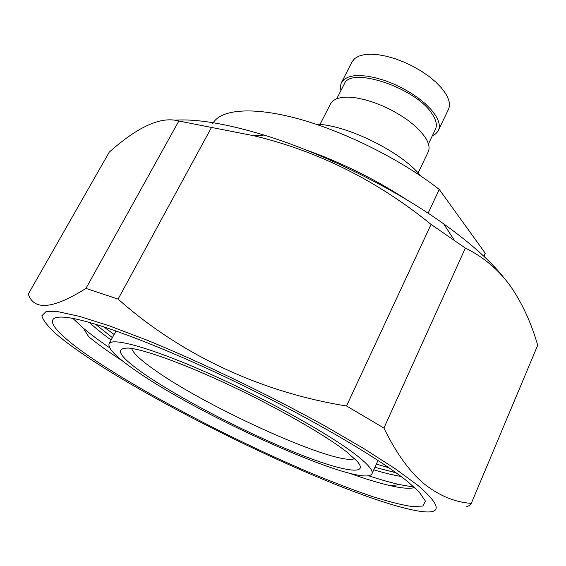 <?xml version="1.0" encoding="UTF-8"?>
<svg xmlns="http://www.w3.org/2000/svg" width="566" height="566" viewBox="0 0 566 566"><rect width="100%" height="100%" fill="white"/><g stroke="black" fill="none" stroke-linecap="round" stroke-linejoin="round"><path stroke-width="0.85" d="M504.271 278.21C491.373 261.697 471.188 243.585 443.716 223.881C393.929 188.237 322.563 152.969 264.011 135.069C226.803 123.791 197.329 118.818 175.587 120.148M109.266 152.12C138.104 126.43 161.296 116.065 178.842 121.025L254.268 135.833C318.538 151.334 377.465 180.851 431.051 224.405L465.351 248.078C483.449 256.929 498.462 269.593 510.405 286.071C522.156 303.093 531.255 322.832 537.7 345.288L471.301 503.379C455.071 502.275 439.414 495.83 424.323 484.036C409.423 471.57 395.959 452.899 383.925 428.023L346.519 405.992C260.176 392.139 179.91 354.132 118.089 299.089L85.947 288.419C53.169 309.043 33.953 310.925 28.3 294.065L109.266 152.12M418.076 485.536L395.429 468.874L364.228 448.838L325.719 426.396C269.218 394.997 201.538 362.396 146.608 340.01L109.436 325.889L79.714 316.429L58.461 311.767L45.938 311.696L41.87 315.771C43.051 320.306 47.792 326.356 56.091 333.926C65.012 341.581 76.912 350.276 91.777 360.026C178.141 416.873 343.159 495.094 412.027 509.839C442.096 516.256 444.112 508.155 418.076 485.536M407.499 481.468C378.428 457.837 307.366 416.272 232.117 380.218C156.839 344.135 90.97 319.932 66.172 317.399C37.215 314.208 56.883 335.305 98.661 362.672C154.256 399.058 242.05 444.296 315.234 474.902C335.808 483.329 354.79 490.524 372.187 496.488C388.368 501.61 401.726 504.971 412.253 506.57L422.844 506.032L425.455 501.186L419.031 491.79L407.499 481.468M376.362 464.07L388.934 467.764M395.959 472.716L374.89 467.339M72.865 318.425L83.4 328.223C90.503 334.173 99.149 340.64 109.358 347.609L109.606 347.779M368.508 475.737C380.366 479.657 390.851 482.635 399.964 484.68L414.149 487.1M414.637 487.545C409.947 488.932 401.796 488.302 390.186 485.642C378.838 483.031 365.296 478.907 349.562 473.282M123.07 361.341L113.165 354.776C103.465 348.203 95.272 342.14 88.572 336.579L83.4 328.223M373.772 469.822C384.272 472.964 393.349 475.164 401.004 476.43M89.322 322.387C94.982 327.7 102.241 333.579 111.113 340.01M112.408 337.612L95.343 324.141M103.543 326.709L114.106 334.464M146.339 375.435C180.887 398.853 240.564 429.905 289.311 450.147C337.944 470.388 371.862 477.598 356.7 460.795L346.151 451.484C325.209 435.183 279.363 408.786 232.548 386.592C185.705 364.384 144.556 349.455 128.652 348.083C113.518 347.871 119.412 356.99 146.339 375.435M131.623 348.458C133.236 353.269 141.182 360.634 155.466 370.546C209.392 408.744 337.364 466.37 354.606 458.658M356.948 455.595C331.23 435.268 267.973 399.822 210.113 374.006C152.162 348.104 112.004 336.982 109.068 343.803C107.681 348.727 117.403 358.236 138.21 372.336C205.217 418.734 363.903 489.371 372.003 473.749C373.418 470.714 368.402 464.658 356.948 455.595M465.875 507.016L469.306 505.587L471.301 503.379M340.881 90.68L340.421 86.343L341.206 83.075L352.08 61.807L354.656 58.595L358.653 56.19L363.995 54.704L370.518 54.194L378.038 54.704L386.323 56.225L395.089 58.715L404.039 62.111L412.876 66.293L421.288 71.118L428.993 76.417L435.721 82.006L441.268 87.688L445.456 93.284C449.432 99.722 450.416 105.099 448.421 109.422L437.851 131.454L435.558 133.958L432.29 135.861M341.44 82.572L343.944 79.502L347.892 77.245L353.184 75.901L359.686 75.526L367.192 76.148L375.484 77.775L384.272 80.351L393.271 83.81L402.157 88.027L410.64 92.852L418.416 98.13L425.236 103.677L430.868 109.288L435.141 114.785C439.223 121.103 440.306 126.338 438.388 130.484M336.805 98.64L344.241 84.101C350.128 65.755 416.753 88.041 432.382 114.346C436.259 120.325 437.285 125.27 435.473 129.19L428.441 143.927M319.967 124.492L330.664 103.606L333.098 100.677L336.989 98.569L342.239 97.366L348.706 97.133L356.205 97.883L364.504 99.609L373.312 102.276L382.354 105.792L391.297 110.045L399.844 114.877L407.704 120.134L414.602 125.631L420.326 131.171L424.698 136.569C428.887 142.759 430.061 147.846 428.221 151.822L418.132 173.005M316.076 124.23C346.201 124.47 402.207 152.155 420.701 175.941M212.752 123.621C220.351 109.323 252.436 106.167 299.067 119.023C345.614 131.864 402.136 160.27 439.244 189.426L485.225 253.179L484.326 256.702M483.852 256.257L485.225 253.179M439.244 189.426L428.108 213.219M305.039 149.58C341.114 162.371 375.194 179.217 407.272 200.102M346.519 405.992L431.051 224.405M211.578 127.293L118.089 299.089M465.351 248.078L383.925 428.023M85.947 288.419L178.842 121.025M264.011 135.069L254.268 135.833M443.716 223.881L454.073 239.906M393.674 472.235L395.096 472.094M390.186 485.642L399.964 484.68M97.111 325.662L96.354 324.445M378.003 460.42L372.003 473.749M116.016 330.933L109.068 343.803"/></g></svg>
